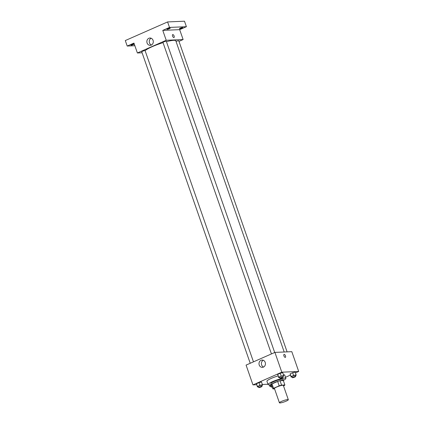 <?xml version="1.0" encoding="UTF-8"?>
<svg xmlns="http://www.w3.org/2000/svg" width="424" height="424" viewBox="0 0 424 424"><rect width="100%" height="100%" fill="white"/><g stroke="black" fill="none" stroke-linecap="round" stroke-linejoin="round"><path stroke-width="0.64" d="M287.716 399.556A4.712 0.731 -19.2 0 1 288.32 399.7A4.712 0.731 -19.2 0 1 284.112 401.941A4.712 0.731 -19.2 0 1 279.421 402.8A4.712 0.731 -19.2 0 1 282.591 400.945A4.712 0.731 -19.2 0 1 287.716 399.556M279.421 402.8L274.445 388.511A4.712 0.731 -19.2 0 1 277.614 386.656A4.712 0.731 -19.2 0 1 282.739 385.268A4.712 0.731 -19.2 0 1 283.343 385.416L288.32 399.7M272.918 388.941L271.387 384.541A6.328 0.981 -19.2 0 1 272.012 383.916L277.651 381.436L279.183 385.829L273.538 388.315A6.328 0.981 -19.2 0 0 272.918 388.941L274.572 388.866M283.524 385.93L284.25 385.612A6.328 0.981 -19.2 0 0 284.875 384.987L281.568 385.13A6.328 0.981 -19.2 0 0 279.183 385.829M284.875 384.987L283.343 380.593L280.036 380.731L281.568 385.13M277.651 381.436A6.328 0.981 -19.2 0 1 280.036 380.731M283.391 380.72A6.477 1.007 160.8 0 0 283.481 380.434A6.477 1.007 160.8 0 0 277.036 381.616A6.477 1.007 160.8 0 0 271.249 384.695A6.477 1.007 160.8 0 0 271.498 384.86M271.249 384.695L270.862 383.598A6.477 1.007 -19.2 0 1 275.218 381.049A6.477 1.007 -19.2 0 1 282.267 379.141A6.477 1.007 -19.2 0 1 283.099 379.337L283.481 380.434M272.012 383.916L273.538 388.315M271.212 384.6A9.423 1.463 -19.2 0 1 268.085 384.568A9.423 1.463 -19.2 0 1 274.418 380.858A9.423 1.463 -19.2 0 1 284.674 378.081A9.423 1.463 -19.2 0 1 285.882 378.367A9.423 1.463 -19.2 0 1 283.449 380.339M283.46 374.784A9.423 1.463 -19.2 0 1 283.524 374.784A9.423 1.463 -19.2 0 1 284.732 375.07L285.882 378.367M268.085 384.568L266.935 381.271A9.423 1.463 -19.2 0 1 278.091 375.913M261.735 385.58L262.477 385.257L262.456 384.759L261.502 382.013L258.985 382.618L256.488 383.72L257.463 386.958L258.396 386.736M295.427 372.897L298.703 371.456L281.801 372.187L252.964 384.886L256.684 384.727M262.361 384.483L267.968 384.239M285.5 377.27L290.435 375.097M295.396 375.696L296.137 375.373L296.116 374.874L295.162 372.129L292.645 372.733L290.149 373.836L291.124 377.074L292.056 376.851M282.956 376.236L283.698 375.908L283.677 375.415L282.723 372.664L280.206 373.268L277.709 374.371L278.685 377.614L279.617 377.387M252.964 384.886L246.079 365.101L274.911 352.402L291.813 351.671L298.703 371.456M274.911 352.402L281.801 372.187M265.207 362.382A3.668 3.222 87.5 0 1 262.377 367.364A3.668 3.222 87.5 0 1 259 363.84A3.668 3.222 87.5 0 1 262.058 360.034A3.668 3.222 87.5 0 1 265.207 362.382M284.048 354.4A1.622 0.731 -113.8 0 1 284.175 354.374A1.622 0.731 -113.8 0 1 285.426 355.72A1.622 0.731 -113.8 0 1 285.357 357.368A1.622 0.731 -113.8 0 1 284.032 356.181A1.622 0.731 -113.8 0 1 284.048 354.4A1.622 0.731 -113.8 0 1 284.175 354.374A1.622 0.731 -113.8 0 1 285.426 355.72A1.622 0.731 -113.8 0 1 285.352 357.368M263.569 367.046A3.668 3.222 87.5 0 1 261.407 363.734A3.668 3.222 87.5 0 1 263.272 360.246M166.452 41.685A16.494 2.555 -19.2 0 1 173.708 40.338A16.494 2.555 -19.2 0 1 175.828 40.842L284.186 352.005M145.125 50.732A16.494 2.555 -19.2 0 1 163.049 42.654M274.694 352.498L166.314 41.276A1.765 0.276 160.8 0 0 164.554 41.6A1.765 0.276 160.8 0 0 162.975 42.442L271.445 353.929M176.04 41.451A1.765 0.276 -19.2 0 1 178.525 40.688A1.765 0.276 -19.2 0 1 178.753 40.741L287.101 351.878M250.224 363.278L141.754 51.786A1.765 0.276 -19.2 0 1 142.941 51.092A1.765 0.276 -19.2 0 1 144.865 50.573A1.765 0.276 -19.2 0 1 145.088 50.626L253.467 361.847M178.97 41.377L183.12 39.549L166.219 40.28L137.387 52.979L142.098 52.777M169.505 27.422L167.591 21.931L184.488 21.2L186.406 26.696L169.505 27.422L162.774 30.39L166.219 40.28M183.12 39.549L179.675 29.659L186.406 26.696M167.591 21.931L125.297 40.556L127.211 46.052L134.858 45.723M137.387 52.979L133.942 43.089L127.211 46.052M153.069 40.365A3.668 3.222 87.5 0 1 150.239 45.347A3.668 3.222 87.5 0 1 146.863 41.822A3.668 3.222 87.5 0 1 149.921 38.017A3.668 3.222 87.5 0 1 153.069 40.365M179.675 29.659L162.774 30.39M172.674 34.588A1.622 0.731 -113.8 0 1 172.801 34.556A1.622 0.731 -113.8 0 1 174.057 35.902A1.622 0.731 -113.8 0 1 173.983 37.55A1.622 0.731 -113.8 0 1 172.658 36.363A1.622 0.731 -113.8 0 1 172.679 34.588A1.622 0.731 -113.8 0 1 172.801 34.556A1.622 0.731 -113.8 0 1 174.057 35.902A1.622 0.731 -113.8 0 1 173.983 37.55M151.432 45.029A3.668 3.222 87.5 0 1 149.269 41.716A3.668 3.222 87.5 0 1 151.135 38.234M131.721 44.615A1.765 0.276 -19.2 0 1 134.233 44.001A1.765 0.276 -19.2 0 1 132.659 44.838A1.765 0.276 -19.2 0 1 130.899 45.161A1.765 0.276 -19.2 0 1 131.721 44.615M180.205 28.201A1.765 0.276 -19.2 0 1 182.718 27.587A1.765 0.276 -19.2 0 1 181.138 28.424A1.765 0.276 -19.2 0 1 179.379 28.747A1.765 0.276 -19.2 0 1 180.205 28.201M167.766 28.742A1.765 0.276 -19.2 0 1 170.278 28.122A1.765 0.276 -19.2 0 1 168.699 28.965A1.765 0.276 -19.2 0 1 166.939 29.283A1.765 0.276 -19.2 0 1 167.766 28.742M283.677 375.415L278.669 377.116L278.685 377.614M279.898 378.192L279.511 377.095A1.765 0.276 -19.2 0 1 280.699 376.401A1.765 0.276 -19.2 0 1 282.623 375.876A1.765 0.276 -19.2 0 1 282.85 375.929L283.232 377.031A1.765 0.276 -19.2 0 1 281.653 377.869A1.765 0.276 -19.2 0 1 279.898 378.192A1.765 0.276 -19.2 0 1 281.086 377.498A1.765 0.276 -19.2 0 1 283.009 376.978A1.765 0.276 -19.2 0 1 283.232 377.031M282.723 372.664L280.206 373.268L281.165 376.019M280.206 373.268L277.709 374.371L278.669 377.116M277.709 374.371L277.731 374.864M262.456 384.759L259.939 385.363L257.442 386.465L257.463 386.958M258.672 387.541L258.29 386.444A1.765 0.276 -19.2 0 1 259.477 385.745A1.765 0.276 -19.2 0 1 261.401 385.225A1.765 0.276 -19.2 0 1 261.629 385.278L262.011 386.381A1.765 0.276 -19.2 0 1 260.431 387.218A1.765 0.276 -19.2 0 1 258.672 387.541A1.765 0.276 -19.2 0 1 259.859 386.847A1.765 0.276 -19.2 0 1 261.783 386.322A1.765 0.276 -19.2 0 1 262.011 386.381M261.502 382.013L258.985 382.618L259.939 385.363M258.985 382.618L256.488 383.72L257.442 386.465M256.488 383.72L256.504 384.213M296.116 374.874L293.604 375.479L291.108 376.581L291.124 377.074M292.337 377.657L291.951 376.56A1.765 0.276 -19.2 0 1 293.143 375.86A1.765 0.276 -19.2 0 1 295.062 375.341A1.765 0.276 -19.2 0 1 295.289 375.394L295.671 376.496A1.765 0.276 -19.2 0 1 294.097 377.334A1.765 0.276 -19.2 0 1 292.337 377.657A1.765 0.276 -19.2 0 1 293.525 376.963A1.765 0.276 -19.2 0 1 295.449 376.438A1.765 0.276 -19.2 0 1 295.671 376.496M295.162 372.129L292.645 372.733L293.604 375.479M292.645 372.733L290.149 373.836L291.108 376.581M290.149 373.836L290.17 374.328M271.604 385.172L269.881 385.93L269.903 386.423L270.835 386.2M272.203 386.889A1.765 0.276 -19.2 0 1 271.111 387.006L270.729 385.904A1.765 0.276 -19.2 0 1 271.657 385.315M269.357 384.854L269.903 386.423M269.505 384.844L269.881 385.93M271.111 387.006A1.765 0.276 -19.2 0 1 272.038 386.418"/></g></svg>
